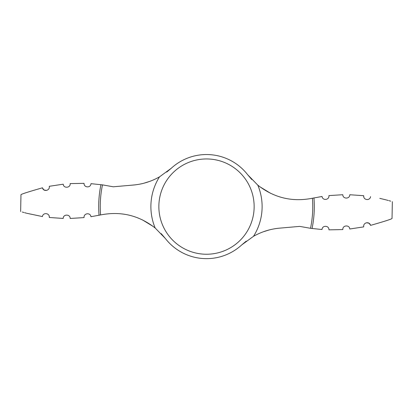 <?xml version="1.0" encoding="UTF-8"?>
<svg xmlns="http://www.w3.org/2000/svg" width="413" height="413" viewBox="0 0 413 413"><rect width="100%" height="100%" fill="white"/><g stroke="black" fill="none" stroke-linecap="round" stroke-linejoin="round"><path stroke-width="0.62" d="M26.974 213.325L42.436 216.557C13.81 210.279 13.81 210.279 42.436 216.557C42.937 212.236 49.782 212.881 49.312 217.486L63.22 218.441C63.07 214.017 70.334 214.027 70.164 218.462L84.066 217.594C83.576 213.067 90.432 212.318 90.953 216.706L100.767 214.91C120.859 210.997 138.995 215.369 155.18 228.022A55.616 55.616 0 0 1 159.495 176.862L171.256 168.282L166.713 172.092M251.816 179.572L247.666 174.73L257.82 185.163C274.005 197.817 292.141 202.189 312.233 198.276L322.047 196.48C322.568 200.868 329.424 200.119 328.934 195.592L342.836 194.719C342.661 199.149 349.93 199.18 349.78 194.745L363.688 195.7L349.78 194.745C349.93 199.169 342.666 199.159 342.836 194.719M342.847 229.582C342.315 225.183 349.558 224.574 349.765 228.998C349.558 224.579 342.32 225.173 342.847 229.582L328.954 229.845C329.161 225.374 322.233 225.033 322.021 229.52L310.514 228.306L299.704 226.386L279.761 228.136C270.494 228.952 261.739 231.678 253.505 236.319L241.744 244.904L246.287 241.094M370.513 225.39C384.198 221.471 391.374 219.179 392.035 218.508C391.385 219.174 384.209 221.466 370.513 225.39C369.769 221.192 362.913 222.256 363.734 226.882L349.765 228.998M370.353 224.889L369.005 223.252M368.907 223.19L366.584 222.746M370.564 196.629C399.19 202.907 399.19 202.907 370.564 196.629C370.063 200.95 363.218 200.305 363.688 195.7L363.807 197.13M390.719 201.162L389.031 200.672M388.287 200.465L386.485 199.98M386.026 199.861L379.784 198.364M42.487 187.796C28.802 191.715 21.626 194.007 20.965 194.678C21.615 194.012 28.791 191.72 42.487 187.796C43.231 191.988 50.087 190.93 49.266 186.304L63.235 184.183C63.442 188.602 70.68 188.013 70.153 183.599C70.685 188.003 63.442 188.612 63.235 184.183M70.153 183.599L84.046 183.341C83.839 187.807 90.767 188.147 90.979 183.666L102.486 184.874L113.296 186.795L133.239 185.05C142.506 184.234 151.261 181.508 159.495 176.862M161.184 233.608L165.334 238.456A52.059 52.059 0 0 0 241.744 244.904M165.334 238.456L155.18 228.022M247.666 174.73A52.059 52.059 0 0 0 171.256 168.282M270.592 193.31L259.792 186.712M22.281 212.024L23.969 212.509M24.713 212.721L26.515 213.206M70.164 218.462C70.339 214.037 63.07 214.006 63.22 218.441L49.312 217.486L49.193 216.056M149.707 181.395L143.905 183.207M42.647 188.297L43.995 189.934M44.093 189.995L46.416 190.439M263.293 231.791L269.095 229.979M142.408 219.876L153.208 226.474M313.957 197.915A107.803 107.803 0 0 1 312.052 228.518M206.5 158.948A47.645 47.645 0 0 1 254.145 206.593A47.645 47.645 0 0 1 206.5 254.238A47.645 47.645 0 0 1 158.855 206.593A47.645 47.645 0 0 1 206.5 158.948M257.82 185.163A55.616 55.616 0 0 1 253.505 236.319M99.043 215.271A107.803 107.803 0 0 1 100.948 184.668M100.571 214.951A106.255 106.255 0 0 1 102.486 184.874M312.429 198.235A106.255 106.255 0 0 1 310.514 228.306M392.035 218.508L392.35 201.652M20.65 211.533L20.965 194.678"/></g></svg>
